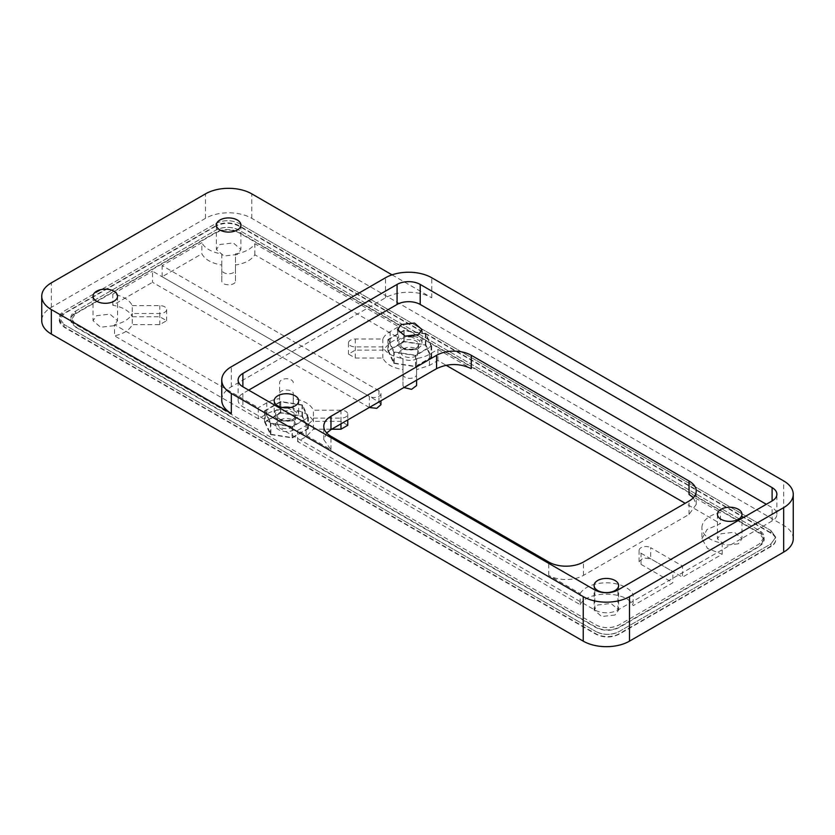 <?xml version="1.0" encoding="UTF-8"?>
<svg xmlns="http://www.w3.org/2000/svg" width="835" height="835" viewBox="0 0 835 835"><rect width="100%" height="100%" fill="white"/><g stroke="black" fill="none" stroke-linecap="round" stroke-linejoin="round"><path stroke-width="0.63" stroke-dasharray="4.17 3.13" d="M266.793 413.941L266.793 402.814A27.795 16.053 180 0 1 279.631 398.598L279.631 409.724A27.795 16.053 180 0 0 266.793 413.941L258.307 418.836L258.307 407.71L114.541 324.711L114.541 335.837C123.684 333.802 129.582 330.075 132.243 324.627L132.243 313.501A27.805 16.053 180 0 1 114.541 324.711M266.793 402.814L258.307 407.71M75.609 313.355A16.356 9.446 0 0 0 70.818 320.035A16.356 9.446 0 0 0 75.609 326.704L595.96 627.127A16.356 9.446 0 0 0 619.09 627.127L759.391 546.121A16.356 9.446 0 0 0 764.182 539.452A16.356 9.446 0 0 0 759.391 532.772L239.04 232.349A16.356 9.446 0 0 0 215.91 232.349L75.609 313.355L75.609 311.131A16.356 9.446 0 0 0 70.818 317.801A16.356 9.446 0 0 0 75.609 324.481L595.96 624.904A16.356 9.446 0 0 0 619.09 624.904L759.391 543.898A16.356 9.446 0 0 0 764.182 537.218A16.356 9.446 0 0 0 759.391 530.549L239.04 230.126A16.356 9.446 0 0 0 215.91 230.126L75.609 311.131L70.818 317.801L75.609 324.481L595.96 624.904C603.674 628.557 611.377 628.557 619.09 624.904L759.391 543.898L764.182 537.218L759.391 530.549L239.04 230.126C231.326 226.473 223.623 226.473 215.91 230.126L75.609 311.131L75.609 313.803L70.818 320.473L75.609 327.153L595.96 627.576C603.674 631.229 611.377 631.229 619.09 627.576L759.391 546.57L764.182 539.89L759.391 533.221L239.04 232.798C231.326 229.134 223.623 229.134 215.91 232.798L75.609 313.803M292.313 437.926L308.334 428.679L302.468 416.039L280.581 412.657L264.559 421.905L270.425 434.544L292.313 437.926L292.313 426.8L308.334 417.552L302.468 404.912L280.581 401.531L264.559 410.778L270.425 423.408L292.313 426.8M415.653 366.711L431.674 357.464L425.819 344.824L403.931 341.442L387.899 350.69L393.765 363.329L415.653 366.711L415.653 355.585L431.674 346.337L425.819 333.697L403.931 330.316L387.899 339.563L393.765 352.203L415.653 355.585M738.38 543.783L725.02 545.328L717.442 538.784L721.033 533.774L734.403 532.239L741.971 538.784L738.38 543.783M347.777 425.286L340.962 421.351L313.396 421.351C310.38 415.35 303.658 411.478 293.262 409.724L293.262 393.817C293.68 388.745 279.214 388.745 279.631 393.817L279.631 409.724M693.332 497.723L696.233 504.403L689.042 514.412L583.435 575.388A24.528 14.164 0 0 1 548.741 575.388L580.148 593.518L580.148 604.644L297.625 441.538L306.111 436.642L313.396 429.221L331.672 429.221M580.148 604.644C587.443 590.136 627.523 590.898 633.139 605.667L672.853 582.736L672.853 571.599L633.139 594.541L633.139 605.667M641.061 564.376L641.061 553.25A6.816 3.935 180 0 1 639.067 550.463L639.067 561.59L641.061 564.376L672.853 582.736M639.067 561.59L643.263 557.957L650.695 558.813L682.487 577.173L682.487 566.036L650.695 547.687L650.695 558.813M722.212 554.231L722.212 543.105A27.795 16.053 180 0 1 701.911 527.657L701.911 538.784L707.558 548.48L722.212 554.231L682.487 577.173M701.911 538.784L707.015 529.515L720.459 523.649L685.191 503.286M437.926 360.532L437.926 349.406L429.451 354.301A27.795 16.053 180 0 1 416.602 358.507L416.602 369.634L429.451 365.427L437.926 360.532L446.099 365.25M416.602 369.634L416.602 385.551M403.9 387.523L402.981 385.551L402.981 369.634C392.575 367.891 385.864 364.018 382.837 358.017L355.282 358.017L348.466 354.082L355.282 350.147L382.837 350.147L390.133 342.726L398.608 337.831L398.608 326.704L254.852 243.705A27.805 16.053 180 0 1 235.449 253.923L235.449 265.05C244.864 263.516 251.335 260.102 254.852 254.832L398.608 337.831M380.948 404.704L378.954 401.927L162.147 276.75L201.861 253.819C205.045 259.622 211.693 263.359 221.818 265.05L221.818 280.957C221.4 286.029 235.867 286.029 235.449 280.957L235.449 265.05M369.32 407.49L152.513 282.314L152.513 271.187L369.32 396.354L369.32 407.49M112.788 305.245L112.788 294.118A27.795 16.053 180 0 1 132.243 305.641L132.243 316.768C129.321 310.923 122.839 307.082 112.788 305.245L152.513 282.314M132.243 316.768L159.798 316.768L166.614 320.703L159.798 324.627L132.243 324.627M258.307 418.836L114.541 335.837M237.307 254.498L223.937 256.032L216.369 249.488L219.96 244.478L233.33 242.943L240.898 249.488L237.307 254.498M615.04 614.998L601.67 616.533L594.103 609.988L597.693 604.989L611.063 603.454L618.631 609.988L615.04 614.998M113.967 325.702L100.597 327.236L93.029 320.703L96.62 315.693L109.98 314.158L117.558 320.692L113.967 325.702M326.683 432.968L323.782 439.638L330.973 449.658L297.625 430.411L306.111 425.516L306.111 436.642M313.396 429.221L313.396 418.095A27.795 16.053 180 0 1 306.111 425.516M313.396 418.095L340.962 418.095L340.962 423.856M340.962 421.351L340.962 410.225A6.816 3.935 180 0 1 347.777 414.16A6.816 3.935 180 0 1 340.962 418.095M340.962 410.225L313.396 410.225L313.396 421.351M293.262 409.724L293.262 398.598A27.795 16.053 180 0 1 313.396 410.225M293.262 398.598L293.262 393.817M279.631 398.598L279.631 382.691A6.816 3.935 180 0 1 286.447 378.756A6.816 3.935 180 0 1 293.262 382.691M132.243 305.641L159.798 305.641A6.816 3.935 180 0 1 166.614 309.576A6.816 3.935 180 0 1 159.798 313.501L132.243 313.501M112.788 294.118L152.513 271.187M378.954 401.927L378.954 390.79A6.816 3.935 180 0 1 380.948 393.577A6.816 3.935 180 0 1 376.742 397.209A6.816 3.935 180 0 1 369.32 396.354M378.954 390.79L162.147 265.624L201.861 242.693L201.861 253.819M221.818 265.05L221.818 253.923A27.795 16.053 180 0 1 201.861 242.693M221.818 253.923L221.818 280.957M235.449 280.957L235.449 269.83A6.816 3.935 180 0 1 228.633 273.765A6.816 3.935 180 0 1 221.818 269.83M235.449 269.83L235.449 253.923M416.602 358.507L416.602 374.424A6.816 3.935 180 0 1 409.787 378.359A6.816 3.935 180 0 1 402.981 374.424L402.981 358.507A27.795 16.053 180 0 1 382.837 346.89L355.282 346.89A6.816 3.935 180 0 1 348.466 342.955A6.816 3.935 180 0 1 355.282 339.02L382.837 339.02A27.795 16.053 180 0 1 390.133 331.599L398.608 326.704M437.926 349.406L471.274 368.652M308.334 428.679L308.334 417.552M302.468 416.039L302.468 404.912M280.581 412.657L280.581 401.531M264.559 421.905L264.559 410.778M270.425 434.544L270.425 423.408M431.674 357.464L431.674 346.337M425.819 344.824L425.819 333.697M403.931 341.442L403.931 330.316M387.899 350.69L387.899 339.563M393.765 363.329L393.765 352.203M297.625 441.538L297.625 430.411M580.148 593.518A27.795 16.053 180 0 1 607.285 582.82A27.795 16.053 180 0 1 633.139 594.541M641.061 553.25L672.853 571.599M639.067 550.463A6.816 3.935 180 0 1 643.263 546.831A6.816 3.935 180 0 1 650.695 547.687M722.212 543.105L682.487 566.036M701.911 527.657A27.795 16.053 180 0 1 720.459 512.523L720.459 523.649M689.042 494.383L720.459 512.523M402.981 374.424L402.981 385.551M416.602 380.186L416.602 374.424L416.602 380.186M402.981 369.634L402.981 358.507M382.837 346.89L382.837 358.017M382.837 350.147L382.837 339.02M254.852 254.832L254.852 243.705M162.147 276.75L162.147 265.624M215.91 226.118L64.044 313.803L59.264 320.473L64.044 327.153L595.96 634.245C603.674 637.909 611.377 637.909 619.09 634.245L770.955 546.57A16.356 9.446 0 0 0 775.736 539.89A16.356 9.446 0 0 0 770.955 533.221L239.04 226.118C231.326 222.465 223.623 222.465 215.91 226.118L215.91 223.446L64.044 311.131L59.264 317.801A16.356 9.446 180 0 1 64.044 311.131L215.91 223.446C223.623 219.793 231.326 219.793 239.04 223.446C231.326 219.793 223.623 219.793 215.91 223.446L215.91 225.68L64.044 313.355A16.356 9.446 0 0 0 59.264 320.035A16.356 9.446 0 0 0 64.044 326.704L595.96 633.807A16.356 9.446 0 0 0 619.09 633.807L770.955 546.121A16.356 9.446 0 0 0 775.736 539.452A16.356 9.446 0 0 0 770.955 532.772L239.04 225.68A16.356 9.446 0 0 0 215.91 225.68M770.955 533.221L770.955 530.549L239.04 223.446L770.955 530.549L775.736 537.218L770.955 530.549L770.955 532.772M770.955 546.57L770.955 543.898L775.736 537.218L770.955 543.898L619.09 631.573A16.356 9.446 180 0 1 595.96 631.573C603.674 635.237 611.377 635.237 619.09 631.573L770.955 543.898L770.955 546.121M64.044 327.153L64.044 324.481L595.96 631.573L64.044 324.481A16.356 9.446 180 0 1 59.264 317.801L64.044 324.481L64.044 326.704M290.538 407.49A12.264 7.077 180 0 1 298.711 414.16A12.264 7.077 180 0 1 295.12 419.17A12.264 7.077 180 0 1 281.76 420.704A12.264 7.077 180 0 1 274.183 414.16A12.264 7.077 180 0 1 277.773 409.15A12.264 7.077 180 0 1 282.366 407.49M413.878 336.275A12.264 7.077 180 0 1 422.051 342.955A12.264 7.077 180 0 1 418.46 347.955A12.264 7.077 180 0 1 405.1 349.489A12.264 7.077 180 0 1 397.523 342.955A12.264 7.077 180 0 1 401.124 337.945A12.264 7.077 180 0 1 405.706 336.275M248.673 390.133L242.891 393.462A16.356 9.446 0 0 0 238.1 400.142A16.356 9.446 0 0 0 242.891 406.822L594.802 609.988A16.356 9.446 0 0 0 617.931 609.988L772.104 520.977A16.356 9.446 0 0 0 776.894 514.297A16.356 9.446 0 0 0 772.104 507.628L766.321 504.288M392.022 274.83L431.758 297.782A32.711 18.881 0 0 0 385.509 297.782L231.326 386.793A32.711 18.881 0 0 0 221.755 400.142M793.25 538.784A32.711 18.881 0 0 0 783.668 525.424L251.763 218.332A32.711 18.881 0 0 0 205.504 218.332L51.332 307.343A32.711 18.881 0 0 0 41.75 320.703M388.515 339.657L394.214 351.942L415.496 355.24L431.069 346.243L425.37 333.958L404.088 330.67L388.515 339.657L388.515 350.783L394.214 363.068L394.214 351.942M410.465 336.672L419.984 340.722L417.5 347.402A10.897 6.294 180 0 1 402.084 347.402A10.897 6.294 180 0 1 399.026 341.964A10.897 6.294 180 0 1 402.084 338.499L409.119 336.672M394.214 363.068L415.496 366.367L431.069 357.37L425.37 345.085L404.088 341.797L404.088 330.67M404.088 341.797L388.515 350.783M399.026 353.09A10.897 6.294 180 0 1 402.084 349.625L417.5 349.625L417.5 358.528A10.897 6.294 180 0 1 404.839 359.687A10.897 6.294 180 0 1 399.026 353.09M415.496 366.367L415.496 355.24M431.069 357.37L431.069 346.243M425.37 345.085L425.37 333.958M416.039 348.247A8.841 5.104 0 0 0 418.627 344.636A8.841 5.104 0 0 0 413.168 339.928A8.841 5.104 0 0 0 403.545 341.035A8.841 5.104 0 0 0 401.061 343.843A8.841 5.104 0 0 0 400.957 344.636A8.841 5.104 0 0 0 403.545 348.247A8.841 5.104 0 0 0 416.039 348.247L417.5 347.402M403.545 348.779A8.841 5.104 180 0 1 416.039 348.779A8.841 5.104 180 0 1 418.627 352.391A8.841 5.104 180 0 1 416.039 356.002A8.841 5.104 180 0 1 406.405 357.109A8.841 5.104 180 0 1 400.957 352.391A8.841 5.104 180 0 1 401.061 351.598A8.841 5.104 180 0 1 403.545 348.779L402.084 349.625M265.175 410.872L270.874 423.157L292.156 426.445L307.729 417.458L302.03 405.173L280.748 401.875L265.175 410.872L265.175 421.999L270.874 434.283L270.874 423.157M287.125 407.877L296.644 411.937L294.16 418.617A10.897 6.294 180 0 1 278.744 418.617A10.897 6.294 180 0 1 275.686 413.179A10.897 6.294 180 0 1 278.744 409.714L285.768 407.877M270.874 434.283L292.156 437.571L307.729 428.585L302.03 416.3L280.748 413.001L280.748 401.875M280.748 413.001L265.175 421.999M275.686 424.305A10.897 6.294 180 0 1 278.744 420.84L294.16 420.84L294.16 429.743A10.897 6.294 180 0 1 281.499 430.902A10.897 6.294 180 0 1 275.686 424.305M292.156 437.571L292.156 426.445M307.729 428.585L307.729 417.458M302.03 416.3L302.03 405.173M292.699 419.452A8.841 5.104 0 0 0 295.287 415.851A8.841 5.104 0 0 0 289.829 411.133A8.841 5.104 0 0 0 280.205 412.239A8.841 5.104 0 0 0 277.721 415.047A8.841 5.104 0 0 0 277.617 415.851A8.841 5.104 0 0 0 280.205 419.452A8.841 5.104 0 0 0 292.699 419.452L294.16 418.617M280.205 419.995A8.841 5.104 180 0 1 292.699 419.995A8.841 5.104 180 0 1 295.287 423.606A8.841 5.104 180 0 1 292.699 427.207A8.841 5.104 180 0 1 283.065 428.313A8.841 5.104 180 0 1 277.617 423.606A8.841 5.104 180 0 1 277.721 422.802A8.841 5.104 180 0 1 280.205 419.995L278.744 420.84M330.973 449.658L330.973 436.308M548.741 575.388L548.741 562.038M429.451 365.427L429.451 354.301M355.282 358.017L355.282 346.89M355.282 339.02L355.282 350.147M390.133 331.599L390.133 342.726M159.798 316.768L159.798 305.641M159.798 313.501L159.798 324.627M583.435 575.388L583.435 562.038M689.042 514.412L689.042 501.063M242.891 393.462L242.891 406.822M594.802 609.988L594.802 589.959M617.931 609.988L617.931 589.959M772.104 520.977L772.104 507.628M231.326 386.793L231.326 366.763M385.509 297.782L385.509 277.752M431.758 297.782L431.758 277.752M783.668 525.424L783.668 480.918M251.763 218.332L251.763 193.856M205.504 218.332L205.504 193.856M51.332 307.343L51.332 282.867M717.442 514.297L717.442 538.784M741.971 514.297L741.971 538.784M347.777 414.16L347.777 419.921M348.466 342.955L348.466 354.082M380.948 393.577L380.948 400.769M166.614 309.576L166.614 320.703M216.369 225.012L216.369 249.488M240.898 225.012L240.898 249.488M594.103 585.512L594.103 609.988M618.631 585.512L618.631 609.988M93.029 296.216L93.029 320.703M117.558 296.216L117.558 320.703M323.782 439.638L323.782 426.288M696.233 504.403L696.233 491.043M274.183 400.81L274.183 414.16M298.711 400.81L298.711 414.16M397.523 329.595L397.523 342.955M422.051 329.595L422.051 342.955M238.1 400.142L238.1 380.113M776.894 514.297L776.894 494.278M403.545 348.247L402.084 347.402M416.039 348.779L417.5 349.625M418.627 344.636L418.627 352.391M400.957 344.636L400.957 352.391M280.205 419.452L278.744 418.617M292.699 419.995L294.16 420.84M295.287 415.851L295.287 423.606M277.617 415.851L277.617 423.606"/><path stroke-width="1.25" d="M347.777 419.921L347.777 425.286L340.962 429.221L331.672 429.221M446.099 365.25L685.191 503.286M416.602 385.551L416.602 380.186L416.602 385.551L411.561 389.35L403.9 387.523M380.948 400.769L380.948 404.704L376.742 408.336L369.32 407.49M471.274 355.303A24.528 14.164 0 0 0 436.58 355.303L330.973 416.279A24.528 14.164 0 0 0 323.782 426.288A24.528 14.164 0 0 0 330.973 436.308L548.741 562.038A24.528 14.164 0 0 0 583.435 562.038L689.042 501.063A24.528 14.164 0 0 0 696.233 491.043A24.528 14.164 0 0 0 689.042 481.033L471.274 355.303L471.274 368.652C459.709 363.162 448.144 363.162 436.58 368.652L330.973 429.628L326.683 432.968M738.38 519.307A12.264 7.077 180 0 1 725.02 520.842A12.264 7.077 180 0 1 717.442 514.297A12.264 7.077 180 0 1 721.033 509.298A12.264 7.077 180 0 1 734.403 507.764A12.264 7.077 180 0 1 741.971 514.297A12.264 7.077 180 0 1 738.38 519.307M237.307 230.011A12.264 7.077 180 0 1 223.937 231.546A12.264 7.077 180 0 1 216.369 225.012A12.264 7.077 180 0 1 219.96 220.002A12.264 7.077 180 0 1 233.33 218.467A12.264 7.077 180 0 1 240.898 225.012A12.264 7.077 180 0 1 237.307 230.011M615.04 590.522A12.264 7.077 180 0 1 601.67 592.057A12.264 7.077 180 0 1 594.103 585.512A12.264 7.077 180 0 1 597.693 580.502A12.264 7.077 180 0 1 611.063 578.968A12.264 7.077 180 0 1 618.631 585.512A12.264 7.077 180 0 1 615.04 590.522M113.967 301.226A12.264 7.077 180 0 1 100.597 302.761A12.264 7.077 180 0 1 93.029 296.216A12.264 7.077 180 0 1 96.62 291.217A12.264 7.077 180 0 1 109.98 289.682A12.264 7.077 180 0 1 117.558 296.216A12.264 7.077 180 0 1 113.967 301.226M282.366 407.49A12.264 7.077 180 0 1 290.538 407.49M405.706 336.275A12.264 7.077 180 0 1 413.878 336.275M766.321 504.288L420.203 304.451A16.356 9.446 0 0 0 397.074 304.451L248.673 390.133M295.12 405.82A12.264 7.077 0 0 0 298.711 400.81A12.264 7.077 0 0 0 291.144 394.266A12.264 7.077 0 0 0 277.773 395.8A12.264 7.077 0 0 0 274.183 400.81A12.264 7.077 0 0 0 281.76 407.355A12.264 7.077 0 0 0 295.12 405.82M401.124 324.596L414.484 323.061L422.051 329.595L418.46 334.605L405.1 336.14L397.523 329.595L401.124 324.596M693.332 497.723L689.042 494.383L689.042 481.033M392.022 274.83L251.763 193.856A32.711 18.881 0 0 0 205.504 193.856L51.332 282.867A32.711 18.881 0 0 0 41.75 296.216A32.711 18.881 0 0 0 51.332 309.576L231.326 413.492L231.326 393.462L583.237 596.639A32.711 18.881 0 0 0 629.496 596.639L783.668 507.628A32.711 18.881 0 0 0 793.25 494.278A32.711 18.881 0 0 0 783.668 480.918L431.758 277.752A32.711 18.881 0 0 0 385.509 277.752L231.326 366.763A32.711 18.881 0 0 0 221.755 380.113A32.711 18.881 0 0 0 231.326 393.462M221.755 380.113L221.755 400.142A32.711 18.881 0 0 0 231.326 413.492M397.074 284.422L242.891 373.433A16.356 9.446 0 0 0 238.1 380.113A16.356 9.446 0 0 0 242.891 386.793L594.802 589.959A16.356 9.446 0 0 0 617.931 589.959L772.104 500.948A16.356 9.446 0 0 0 776.894 494.278A16.356 9.446 0 0 0 772.104 487.598L420.203 284.422A16.356 9.446 0 0 0 397.074 284.422L397.074 304.451M41.75 296.216L41.75 320.703A32.711 18.881 0 0 0 51.332 334.052L583.237 641.144A32.711 18.881 0 0 0 629.496 641.144L783.668 552.133A32.711 18.881 0 0 0 793.25 538.784L793.25 494.278M409.119 336.672L410.465 336.672M285.768 407.877L287.125 407.877M340.962 423.856L340.962 429.221M330.973 429.628L330.973 416.279M436.58 368.652L436.58 355.303M242.891 386.793L242.891 373.433M772.104 500.948L772.104 487.598M420.203 304.451L420.203 284.422M51.332 334.052L51.332 309.576M583.237 641.144L583.237 596.639M629.496 641.144L629.496 596.639M783.668 552.133L783.668 507.628"/></g></svg>
